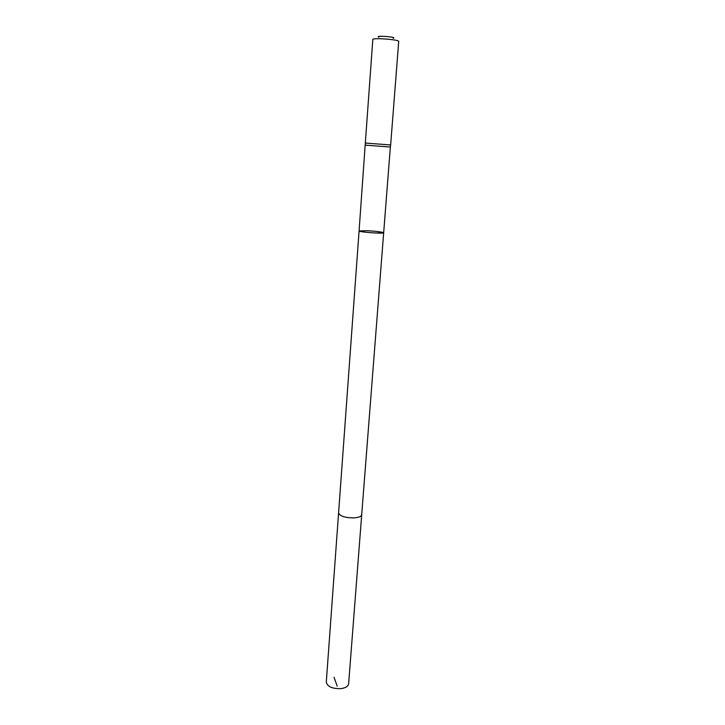 <?xml version="1.0" encoding="UTF-8"?>
<svg xmlns="http://www.w3.org/2000/svg" width="725" height="725" viewBox="0 0 725 725"><rect width="100%" height="100%" fill="white"/><g stroke="black" fill="none" stroke-linecap="round" stroke-linejoin="round"><path stroke-width="1.09" d="M365.3 145.145L390.358 147.03L390.648 144.955L365.318 143.052L359.083 230.931L367.24 230.704C376.665 231.284 382.138 231.973 383.67 232.779C384.241 233.976 358.34 232.027 359.083 230.931C360.57 231.737 366.08 232.426 375.604 233.015L383.67 232.779L390.358 147.03M393.113 38.244C398.542 37.029 373.656 35.162 378.84 37.165M390.648 144.955L398.714 41.452C399.566 39.585 372.26 37.537 372.822 39.503L365.318 143.052M338.647 512.965C339.871 516.173 344.955 517.822 353.918 517.895C358.712 517.532 361.313 516.463 361.702 514.696L348.634 683.802C348.19 686.339 345.635 687.952 340.949 688.632C332.249 688.841 327.356 686.666 326.286 682.116L359.083 230.931M334.044 677.268L337.216 686.213M361.702 514.696L383.67 232.779"/></g></svg>
